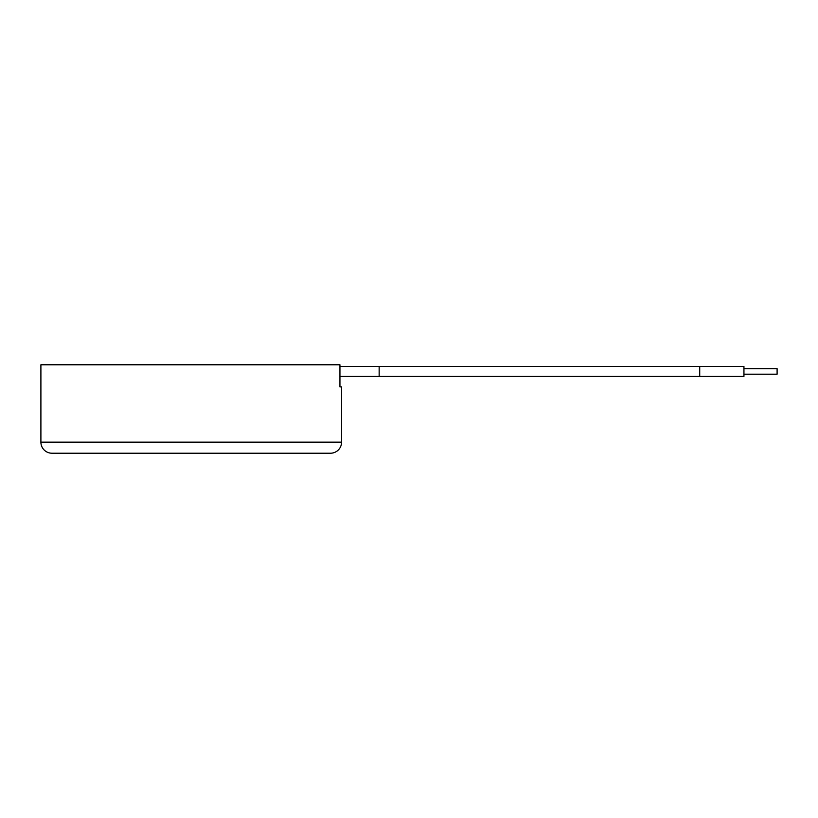 <?xml version="1.0" encoding="UTF-8"?>
<svg xmlns="http://www.w3.org/2000/svg" width="818" height="818" viewBox="0 0 818 818"><rect width="100%" height="100%" fill="white"/><g stroke="black" fill="none" stroke-linecap="round" stroke-linejoin="round"><path stroke-width="1.23" d="M743.94 368.652L777.1 368.652L777.1 374.184L743.94 374.184M743.94 371.413L743.94 376.392L699.717 376.392L699.717 366.444L743.94 366.444L743.94 371.413M339.94 386.894L339.94 364.787L40.9 364.787L40.9 442.16A11.053 11.053 0 0 0 51.953 453.213L330.513 453.213A11.053 11.053 0 0 0 341.566 442.16L341.566 386.894L339.94 386.894L341.566 386.894M699.717 366.444L379.153 366.444L379.153 376.392L339.94 376.392M40.9 442.16L341.566 442.16M379.153 366.444L339.94 366.444M379.153 376.392L699.717 376.392"/></g></svg>
